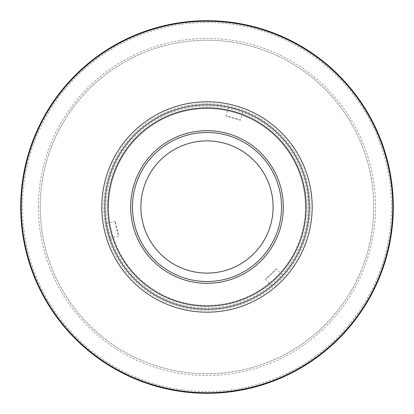 <?xml version="1.0" encoding="UTF-8"?>
<svg xmlns="http://www.w3.org/2000/svg" width="414" height="414" viewBox="0 0 414 414"><rect width="100%" height="100%" fill="white"/><g stroke="black" fill="none" stroke-linecap="round" stroke-linejoin="round"><path stroke-width="0.31" stroke-dasharray="2.07 1.55" d="M207 373.77A166.77 166.77 0 0 0 373.77 207A166.77 166.77 0 0 0 207 40.23A166.77 166.77 0 0 0 40.23 207A166.77 166.77 0 0 0 207 373.77A166.77 166.77 0 0 0 373.77 207A166.77 166.77 0 0 0 207 40.23A166.77 166.77 0 0 0 40.23 207A166.77 166.77 0 0 0 207 373.77M309.165 207A102.165 102.165 0 0 1 207 309.165A102.165 102.165 0 0 1 104.835 207A102.165 102.165 0 0 1 235.866 108.996A102.165 102.165 0 0 1 207 309.165A102.165 102.165 0 0 1 104.835 207A102.165 102.165 0 0 1 207 104.835A102.165 102.165 0 0 1 309.165 207A102.165 102.165 0 0 1 178.134 305.004A102.165 102.165 0 0 1 207 104.835A102.165 102.165 0 0 1 309.165 207A102.165 102.165 0 0 1 207 309.165A102.165 102.165 0 0 1 104.835 207A102.165 102.165 0 0 1 207 104.835A102.165 102.165 0 0 1 309.165 207A102.165 102.165 0 0 1 207 309.165A102.165 102.165 0 0 1 104.835 207A102.165 102.165 0 0 1 207 104.835A102.165 102.165 0 0 1 309.165 207M393.3 207A186.3 186.3 0 0 1 207 393.3A186.3 186.3 0 0 1 20.7 207A186.3 186.3 0 0 1 207 20.7A186.3 186.3 0 0 1 393.3 207M391.499 207A184.499 184.499 0 0 1 207 391.499A184.499 184.499 0 0 1 22.501 207A184.499 184.499 0 0 1 207 22.501A184.499 184.499 0 0 1 391.499 207M38.43 207A168.57 168.57 0 0 1 207 38.43A168.57 168.57 0 0 1 375.57 207A168.57 168.57 0 0 1 207 375.57A168.57 168.57 0 0 1 38.43 207M270.414 225.677A66.105 66.105 0 0 1 140.895 207A66.105 66.105 0 0 1 216.434 141.572A66.105 66.105 0 0 1 270.414 225.677M305.423 207A98.423 98.423 0 0 1 207 305.423A98.423 98.423 0 0 1 108.577 207A98.428 98.428 0 0 0 207 305.428A98.428 98.428 0 0 0 305.428 207A98.428 98.428 0 0 0 207 108.572A98.428 98.428 0 0 0 108.572 207A98.423 98.423 0 0 1 207 108.577A98.423 98.423 0 0 1 305.423 207M101.828 207A105.172 105.172 0 0 0 207 312.172A105.172 105.172 0 0 0 312.172 207A105.172 105.172 0 0 0 207 101.828A105.172 105.172 0 0 0 101.828 207M265.415 279.259L271.807 285.976C271.688 286.509 283.233 275.517 282.69 275.62L276.298 268.903C276.966 268.934 265.4 279.936 265.415 279.259L276.298 268.903M178.134 305.004A102.165 102.165 0 0 1 108.996 178.134A102.165 102.165 0 0 1 235.866 108.996A102.165 102.165 0 0 1 305.004 235.866A102.165 102.165 0 0 1 178.134 305.004M225.961 116.039L228.58 107.143L235.866 108.996L242.992 111.387L240.374 120.283L225.961 116.039C225.661 115.444 240.964 119.951 240.374 120.283M109.731 238.241L118.746 236.063C118.388 236.637 114.637 221.123 115.211 221.459L118.746 236.063M106.201 223.638L115.211 221.459M303.85 235.525A100.964 100.964 0 0 1 178.475 303.85A100.964 100.964 0 0 1 110.15 178.475A100.964 100.964 0 0 1 235.525 110.15A100.964 100.964 0 0 1 303.85 235.525M207 104.835A102.165 102.165 0 0 1 309.165 207A102.165 102.165 0 0 1 207 309.165A102.165 102.165 0 0 1 104.835 207A102.165 102.165 0 0 1 207 104.835M133.789 185.436A76.321 76.321 0 0 0 185.436 280.211A76.321 76.321 0 0 0 280.211 228.564A76.321 76.321 0 0 0 228.564 133.789A76.321 76.321 0 0 0 133.789 185.436M310.293 207A103.293 103.293 0 0 1 207 310.293A103.293 103.293 0 0 1 103.707 207A103.293 103.293 0 0 1 207 103.707A103.293 103.293 0 0 1 310.293 207"/><path stroke-width="0.62" d="M20.7 207A186.3 186.3 0 0 0 207 393.3A186.3 186.3 0 0 0 393.3 207A186.3 186.3 0 0 0 207 20.7A186.3 186.3 0 0 0 20.7 207M312.172 207A105.172 105.172 0 0 1 207 312.172A105.172 105.172 0 0 1 101.828 207A105.172 105.172 0 0 1 207 101.828A105.172 105.172 0 0 1 312.172 207M109.731 238.241C109.544 238.759 105.803 223.27 106.201 223.638C105.798 223.26 109.544 238.749 109.731 238.241M242.992 111.387L235.866 108.996L228.58 107.143M207 104.835A102.165 102.165 0 0 1 309.165 207A102.165 102.165 0 0 1 207 309.165A102.165 102.165 0 0 1 104.835 207A102.165 102.165 0 0 1 207 104.835M207 306.158A99.158 99.158 0 0 0 306.158 207A99.158 99.158 0 0 0 207 107.842A99.158 99.158 0 0 0 107.842 207A99.158 99.158 0 0 0 207 306.158M270.414 225.677A66.105 66.105 0 0 0 225.677 143.586A66.105 66.105 0 0 0 143.586 188.323A66.105 66.105 0 0 0 188.323 270.414A66.105 66.105 0 0 0 270.414 225.677M278.482 228.052A74.52 74.52 0 0 1 185.948 278.482A74.52 74.52 0 0 1 135.518 185.948A74.52 74.52 0 0 1 228.052 135.518A74.52 74.52 0 0 1 278.482 228.052M133.789 185.436A76.321 76.321 0 0 0 185.436 280.211A76.321 76.321 0 0 0 280.211 228.564A76.321 76.321 0 0 0 228.564 133.789A76.321 76.321 0 0 0 133.789 185.436M271.807 285.976C271.682 286.514 283.228 275.527 282.69 275.62M392.736 207A185.736 185.736 0 0 1 207 392.736A185.736 185.736 0 0 1 21.264 207A185.736 185.736 0 0 1 207 21.264A185.736 185.736 0 0 1 392.736 207"/></g></svg>

